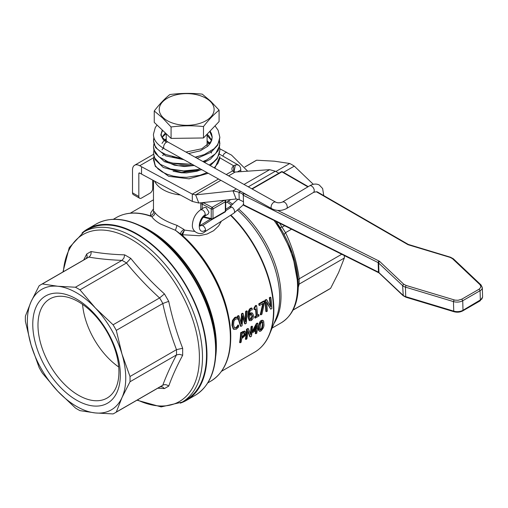 <?xml version="1.0" encoding="UTF-8"?>
<svg xmlns="http://www.w3.org/2000/svg" width="508" height="508" viewBox="0 0 508 508"><rect width="100%" height="100%" fill="white"/><g stroke="black" fill="none" stroke-linecap="round" stroke-linejoin="round"><path stroke-width="0.76" d="M153.48 208.839L150.857 212.668L150.4 215.506M341.725 254.267L299.212 278.803C296.901 262.128 292.335 246.748 285.509 232.677L279.54 223.203M291.535 229.197L285.509 232.677M243.313 204.845L233.832 213.195A3.829 2.394 -124.5 0 1 233.794 213.22L204.762 231.839L205.556 230.08C205.372 228.105 204.394 226.587 202.622 225.533L200.495 225.476M233.832 213.195A3.829 2.394 -124.5 0 0 234.594 211.461L234.099 209.486L232.785 207.696L231.096 206.692L229.495 206.883M204.629 216.287L208.216 213.989L208.985 212.249L206.184 207.613L204.153 207.499L200.622 209.76L202.622 209.899L204.572 211.899L205.384 214.56L204.629 216.287C201.543 217.653 199.149 225.565 200.247 226.155M173.088 171.209L181.343 172.784L186.576 172.898L196.837 171.253L201.505 169.513M211.582 153.092L210.737 151.282M163.633 147.441L161.995 149.816M164.986 160.566L166.395 161.639L174.327 165.164L184.341 166.516L194.297 165.5M203.702 161.976L206.743 159.925M209.671 143.288L207.093 140.64M166.243 138.748L163.868 140.773L161.995 143.402M211.576 140.278L208.807 135.852L207.093 134.226M165.386 132.982L161.842 137.319M188.582 153.543L200.209 150.851L207.759 146.24L210.261 143.358L211.76 140.233L212.198 136.989L211.544 133.769L210.09 131.032M162.287 130.035L161.144 133.794L161.563 136.614L163.049 139.319L166.306 142.342M219.856 137.3L219.278 141.046L217.335 145.047L214.078 148.73L204.267 154.597L195.123 157.188M180.778 157.963L177.908 157.677L165.799 154.515L160.947 151.936L157.194 148.844L154.692 145.383L153.549 141.7L153.949 137.497M219.469 140.672L219.697 145.701L215.621 153.619L206.667 159.963L202.902 161.525M191.795 164.103L180.753 164.37L174.181 163.481L168.142 161.836L158.648 156.629L153.861 149.689L153.48 146.939M219.469 147.085L219.85 150.343L219.081 154.476L216.929 158.439L213.493 162.065L209.207 165.043M200.222 168.802L197.161 169.589L183.642 170.917L170.631 169.031L160.312 164.325L154.432 157.658L153.48 153.352L155.137 159.645L163.284 167.456L181.642 172.453L201.924 169.748M164.992 139.713L166.243 139.167M219.85 156.515L219.583 159.137L218.008 163.195L214.217 167.837M207.042 172.599L199.885 175.311L186.55 177.317L179.749 177.108L173.241 176.098L167.303 174.352L162.192 171.933L158.109 168.974L155.251 165.595L153.6 158.217L153.943 156.731M271.837 208.731L164.408 148.831A3.829 2.172 -60.9 0 1 163.614 147.079A3.829 2.172 -60.9 0 1 166.275 142.361A3.829 2.172 -60.9 0 1 168.135 142.145L275.565 202.038L274.218 202.006L272.682 203.105L271.488 204.972L271.043 206.978A3.829 2.172 -60.9 0 0 271.837 208.731C276.777 211.08 281.661 211.023 286.499 208.566A3.829 2.248 -120.9 0 0 287.287 206.813L286.823 204.813L285.585 202.978L283.997 201.911L282.569 201.987C279.762 203.048 277.431 203.067 275.565 202.038M407.664 244.488A1.276 0.787 -60 0 1 408.33 244.437L317.246 191.846L317.049 192.157L317.246 191.84L316.363 191.764L407.664 244.488A3.848 2.14 -1.7 0 0 408.553 244.862L450.101 257.385L452.438 258.642L480.155 284.842L480.955 287.077L479.133 289.173L480.066 290.716A7.683 4.28 -1.7 0 0 482.251 288.201A7.683 4.28 -1.7 0 0 482.314 287.572L482.6 297.11L481.806 299.091L463.01 310.267A7.683 4.28 178.3 0 1 453.739 311.131L405.714 296.653A7.677 4.274 178.3 0 1 402.908 295.148L378.46 272.161L243.573 204.787A1.276 0.737 116.5 0 0 243.846 205.378A1.276 0.737 116.5 0 0 243.872 205.391A1.276 0.737 116.5 0 0 243.897 205.403M286.499 208.566L313.544 192.392L316.363 191.764M157.734 388.214L164.44 388.576L168.726 386.105C172.187 376.409 176.835 366.128 182.67 355.27L182.67 348.272L176.543 349.631L176.492 354.921C170.872 365.627 166.3 375.73 162.782 385.223L162.839 385.191A74.035 42.742 60 0 1 161.258 386.182L114.719 413.048A74.035 42.742 60 0 1 113.074 413.918L95.377 412.947A69.564 40.164 -120 0 0 121.996 397.574A69.564 40.164 -120 0 0 121.996 354.101A69.564 40.164 -120 0 0 95.377 307.988A69.564 40.164 -120 0 0 76.549 292.799A69.564 40.164 -120 0 0 57.728 286.252A69.564 40.164 -120 0 0 31.102 301.625A69.564 40.164 -120 0 0 31.102 345.097A69.564 40.164 -120 0 0 57.728 391.211A69.564 40.164 -120 0 0 76.549 406.4A69.564 40.164 -120 0 0 95.377 412.947L79.978 410.642A74.035 42.742 60 0 1 77.699 409.385A74.035 42.742 60 0 1 75.425 408.013L57.728 391.211L42.329 373.075A74.035 42.742 60 0 1 39.11 367.5L31.102 345.097L25.4 321.367A74.035 42.742 60 0 1 25.4 316.109L31.102 301.625L39.11 285.807A74.035 42.742 60 0 1 40.684 284.817A74.035 42.742 60 0 1 42.329 283.953L57.728 286.252L75.425 287.23A74.035 42.742 60 0 1 77.699 288.487A74.035 42.742 60 0 1 79.978 289.858L95.377 307.988L113.074 324.796A74.035 42.742 60 0 1 116.294 330.371L162.782 303.53C166.3 319.513 170.872 334.893 176.492 349.663L176.543 349.631M182.67 348.272C176.835 333.267 172.187 317.621 168.726 301.333L164.44 293.91C152.063 282.766 140.837 270.916 130.759 258.356L124.701 254.857C112.376 254.483 101.149 253.371 91.021 251.524L86.741 253.994L83.699 259.982M118.929 371.869A57.245 33.052 -120 0 0 93.948 314.262A57.245 33.052 -120 0 0 49.835 298.926A57.245 33.052 -120 0 0 37.979 325.133A57.245 33.052 -120 0 0 62.967 382.74A57.245 33.052 -120 0 0 107.074 398.075A57.245 33.052 -120 0 0 118.929 371.869M120.326 374.872A61.906 35.744 60 0 1 76.549 400.145A61.906 35.744 60 0 1 32.772 324.326A61.906 35.744 60 0 1 76.549 299.053A61.906 35.744 60 0 1 120.326 374.872M79.978 289.858L126.467 263.017C136.449 275.272 147.479 286.912 159.563 297.955L159.614 297.923A74.035 42.742 60 0 1 162.839 303.505L162.782 303.536M42.329 283.953L88.817 257.111C98.8 258.807 109.83 259.899 121.914 260.388L121.964 260.356A74.035 42.742 60 0 1 124.244 261.614A74.035 42.742 60 0 1 126.524 262.985L126.467 263.017M83.852 231.896L87.884 229.565A98.285 56.744 60 0 1 137.027 234.436A98.285 56.744 60 0 1 201.231 321.043A98.285 56.744 60 0 1 186.169 399.802L182.137 402.133A98.285 56.744 -120 0 0 202.495 357.137A98.285 56.744 -120 0 0 132.994 236.76A98.285 56.744 -120 0 0 83.852 231.896L69.234 247.656L62.948 271.964M118.726 367.005A57.245 33.052 60 0 1 82.563 304.375M163.627 154.832A3.829 2.75 43.3 0 1 162.446 155.429M379.279 273.12A1.276 0.927 -46.6 0 1 379.159 273.031L378.758 272.764A1.276 0.737 -63.5 0 1 378.733 272.752L243.872 205.391A1.276 1.276 0 0 1 243.167 204.286L243.167 204.286A1.276 0.711 -1.7 0 0 243.542 204.768A1.276 0.711 -1.7 0 0 243.573 204.787L243.288 195.25L242.881 194.748A1.276 1.276 0 0 1 243.523 193.605A1.276 0.737 60 0 1 244.126 193.65A1.276 0.737 116.5 0 0 244.1 193.669A1.276 0.737 116.5 0 0 243.523 194.342A1.276 0.737 116.5 0 0 243.288 195.25L378.174 262.623L402.622 285.61A7.677 4.274 -1.7 0 0 405.435 287.115L453.454 301.593A7.683 4.28 -1.7 0 0 462.725 300.73L480.066 290.716L480.352 300.253L480.111 300.863L479.482 300.831L480.111 300.863M308.242 186.639L282.556 171.812A1.276 0.787 120 0 0 281.883 171.856A1.276 0.737 -120 0 0 281.28 171.812A1.276 0.737 -120 0 0 281.254 171.825M210.128 101.251A27.445 15.843 0 0 0 172.428 95.929A27.445 15.843 0 0 0 163.208 117.691A27.445 15.843 0 0 0 200.908 123.012A27.445 15.843 0 0 0 210.128 101.251M171.075 126.975L162.662 118.021L154.248 110.973C159.448 104.223 164.643 98.749 169.837 94.558C180.645 93.142 191.453 93.002 202.26 94.145L210.674 101.2L219.088 110.147C213.887 114.338 208.693 119.812 203.492 126.562C192.684 125.419 181.883 125.559 171.075 126.975L171.075 138.392L154.248 122.39L154.248 110.973M201.765 174.733A20.422 11.792 180 0 1 201.111 175.133M189.116 178.797A19.145 11.055 0 0 0 189.573 178.759M313.296 184.309L294.303 166.122A74.035 42.742 -120 0 0 292.024 164.751A74.035 42.742 -120 0 0 289.744 163.493L274.345 161.188L256.648 160.21A74.035 42.742 -120 0 0 255.003 161.08L244.894 166.922M293.008 310.115L329.038 289.312A74.035 42.742 -120 0 0 330.613 288.322L338.62 272.51L344.322 258.026L299.098 284.143L299.212 278.803M344.322 258.026A74.035 42.742 -120 0 0 344.373 255.588M298.056 279.527L299.098 278.867M154.908 212.611C154.832 214.586 153.765 215.919 151.727 216.605C153.384 219.113 156.305 221.577 160.496 224.009L175.438 230.295L180.956 234.315C180.124 233.051 181.121 231.426 183.953 229.438L177.032 225.381C165.964 221.571 158.591 217.31 154.908 212.611C154.14 211.328 153.695 211.093 153.587 211.906L153.48 211.284M180.238 403.149A98.927 57.112 -120 0 0 186.487 400.355A98.927 57.112 -120 0 0 201.651 321.088A98.927 57.112 -120 0 0 137.027 233.915A98.927 57.112 -120 0 0 87.56 229.013A98.927 57.112 -120 0 0 82.017 233.026M148.946 230.372L146.317 228.854L148.946 230.372A94.831 54.75 60 0 1 216.002 346.52L216.002 349.555A98.552 56.896 -120 0 0 146.317 228.854L146.317 228.854C127.057 218.008 110.357 216.395 96.215 224.015A98.927 57.112 60 0 1 145.675 228.917A98.927 57.112 60 0 1 215.627 350.075A98.927 57.112 60 0 1 195.136 395.364L186.487 400.355M182.594 236.239L183.255 236.22L182.55 234.734L199.377 235.725L207.067 234.036L213.608 230.715L218.599 225.958L221.393 221.171M203.473 202.521L203.714 202.844L202.648 203.289L202.178 204.07A1.276 0.737 0 0 0 201.511 203.879A1.276 0.737 0 0 0 200.768 203.943L200.768 209.671M154.603 181.121A33.185 19.158 0 0 0 180.346 194.983M194.685 231.413L184.461 230.092L183.953 229.438M201.111 202.775L200.768 203.943M203.289 217.449L203.638 217.31M263.969 324.612L263.677 321.056L262.82 320.51L261.887 320.821C259.791 323.088 258.851 325.304 259.067 327.45L259.169 330.93L259.912 331.375L260.801 331.051C263.074 328.866 264.128 326.72 263.969 324.612M262.572 321.831L262.922 325.222L262.274 328.333L260.985 329.997L260.007 329.622L260.115 326.847L260.642 323.666L261.836 321.945L262.903 322.345L262.261 321.78M260.28 330.124L260.007 329.622M260.064 329.838L261.728 328.016L262.376 324.904L262.357 322.028M259.48 331.292L258.483 330.194L258.521 327.139C259.01 323.126 259.95 320.916 261.341 320.504L262.299 320.192L263.277 320.624M233.229 328.955L234.074 329.489L233.229 328.955L231.953 325.317L232.423 320.51L234.683 317.506L236.08 317.024L237.744 317.417L235.236 317.824L232.969 320.827L232.499 325.628L233.769 329.267L236.296 329.248L238.646 326.955A92.031 53.137 -120 0 0 238.55 325.247L237.928 324.98L238.468 325.291L237.712 326.625L237.166 326.314L237.928 324.98M236.633 317.341L236.08 317.024M237.712 326.625L236.252 328.016L234.525 327.908L233.559 325.018L233.877 321.253L235.414 319.119L236.919 318.834L237.985 319.227A92.031 53.137 -120 0 0 237.744 317.417M234.804 328.124L234.525 327.908L235.712 327.704L237.166 326.314M259.004 315.951A92.031 53.137 -120 0 0 258.953 314.858L257.594 315.639A92.031 53.137 -120 0 0 256.597 305.67L255.797 306.134L254.438 308.629A92.031 53.137 60 0 1 254.571 309.658L255.962 308.858A92.031 53.137 60 0 1 256.603 316.211L255.219 317.011A92.031 53.137 60 0 1 255.264 318.103L259.004 315.951M254.438 308.629L253.892 308.312L255.245 305.816L256.045 305.352L256.597 305.67M254.571 309.658L254.025 309.34A91.269 52.692 -120 0 0 253.892 308.312M255.797 306.134L255.245 305.816M258.953 314.858L258.413 314.541L257.562 315.036M256.603 316.211L256.064 315.9A91.269 52.692 -120 0 0 255.486 309.131M255.219 317.011L254.673 316.7L256.064 315.9M255.264 318.103L254.724 317.792A91.269 52.692 -120 0 0 254.673 316.7M246.304 323.279L247.186 311.144L246.634 310.826L245.631 311.404L246.183 311.721L245.605 321.907L243.103 313.5L242.557 313.182L241.516 313.785L242.068 314.103L241.484 324.193L238.989 315.881L238.436 315.557L237.388 316.166L237.941 316.484L240.944 326.371L242.068 325.723L242.818 315.747L245.148 323.945L246.304 323.279M245.148 323.945L244.608 323.634L242.773 317.005M240.944 326.371L240.398 326.06L237.388 316.166M247.186 311.144L246.183 311.721M245.193 320.307L245.631 311.404M243.103 313.5L242.068 314.103M241.065 322.612L241.516 313.785M238.989 315.881L237.941 316.484M264.42 303.028A92.031 53.137 -120 0 0 264.185 301.333L259.321 304.14A92.031 53.137 60 0 1 259.512 305.473L263.468 303.187L260.814 314.903L261.912 314.268L264.42 303.028M259.512 305.473L258.959 305.156A91.269 52.692 -120 0 0 258.769 303.822L263.633 301.009L264.185 301.333M259.321 304.14L258.769 303.822M260.814 314.903L260.274 314.585L262.788 303.581M249.453 320.529L251.339 320.599L253.009 318.611L253.568 315.481L252.482 313.157L250.92 313.36L249.409 315.055C249.511 312.001 250.107 310.318 251.206 310.02L252.26 309.74A92.031 53.137 -120 0 0 252.051 308.273L251.155 308.623C250.539 308.623 249.758 309.734 248.818 311.95L248.488 317.094L249.796 320.751L249.25 320.434M249.06 320.3L247.948 316.776L248.272 311.633C249.244 309.366 250.025 308.254 250.603 308.305L251.498 307.956L252.051 308.273M251.841 314.541L252.527 316.141L251.289 319.43L250.298 319.38L249.511 316.116L250.825 314.719L251.873 314.56M249.409 313.912L250.374 313.042L251.936 312.839M249.758 319.062L250.749 319.119L251.981 315.83L251.295 314.223M271.863 308.521A92.031 53.137 -120 0 0 270.821 297.498L269.869 298.05A92.031 53.137 60 0 1 270.796 306.838L266.783 299.828L265.335 300.666A92.031 53.137 60 0 1 266.376 311.69L267.329 311.144A92.031 53.137 -120 0 0 266.503 301.682L270.72 309.181L271.863 308.521M266.783 299.828L266.23 299.51L264.782 300.349L265.335 300.666M269.869 298.05L269.316 297.732L270.269 297.18L270.821 297.498M270.205 305.733A91.269 52.692 -120 0 0 269.316 297.732M266.376 311.69L265.83 311.379A91.269 52.692 -120 0 0 264.782 300.349M270.72 309.181L266.605 302.451M250.298 336.931L251.441 336.277A92.031 53.137 -120 0 0 252.476 326.454L251.936 326.142L250.984 326.688L251.53 327A92.031 53.137 60 0 1 250.812 334.842L248.444 328.784L247.898 328.473L246.45 329.305L246.996 329.622A92.031 53.137 60 0 1 245.955 339.446L246.907 338.893A92.031 53.137 -120 0 0 247.879 330.467L250.298 336.931L249.746 336.614L247.821 331.318M245.955 339.446L245.402 339.122A91.269 52.692 -120 0 0 246.45 329.305M252.476 326.454L251.53 327M250.387 333.629A91.269 52.692 -120 0 0 250.984 326.688M248.444 328.784L246.996 329.622M245.84 333.223L245.085 331.337L241.186 332.975A92.031 53.137 60 0 1 240.144 342.798L241.167 342.208A92.031 53.137 -120 0 0 241.7 338.633L244.97 335.801L245.84 333.223M244.335 332.664L244.78 333.87L244.215 335.591L241.827 337.522A92.031 53.137 -120 0 0 242.145 333.553L244.443 332.708M241.897 336.855L243.669 335.28L244.234 333.559L243.789 332.346M240.144 342.798L239.598 342.475A91.269 52.692 -120 0 0 240.646 332.657L244.545 331.025M241.186 332.975L240.646 332.657M258.337 328.314L257.423 328.841A92.031 53.137 -120 0 0 257.835 323.361L256.889 323.907L253.086 331.045A92.031 53.137 60 0 1 252.921 332.416L256.311 330.46A92.031 53.137 60 0 1 255.81 333.756L256.794 333.185A92.031 53.137 -120 0 0 257.296 329.895L258.21 329.362A92.031 53.137 -120 0 0 258.337 328.314L257.493 328.168M255.81 333.756L255.257 333.439A91.269 52.692 -120 0 0 255.67 330.829M252.921 332.416L252.374 332.105A91.269 52.692 -120 0 0 252.54 330.727L256.349 323.596L257.289 323.05L257.835 323.361M256.432 329.413L253.854 330.905L256.769 325.539A92.031 53.137 60 0 1 256.432 329.413L255.886 329.095A91.269 52.692 -120 0 0 256.115 326.784M254.375 329.971L255.886 329.095M256.889 323.907L256.349 323.596M253.086 331.045L252.54 330.727M181.762 234.283L182.55 234.734L184.461 230.092L181.762 234.283L181.756 234.994M177.032 225.381L175.438 230.295A94.456 54.534 -120 0 1 230.372 337.915A94.456 54.534 -120 0 1 210.807 381.152L207.785 382.905M153.587 211.906L153.556 212.661M148.895 215.367L151.727 216.605A94.456 54.534 -120 0 0 116.351 217.551C125.609 212.35 136.462 211.62 148.895 215.367C150.622 216.541 153.359 214.065 153.562 212.63M279.794 227.387L282.162 227.159M284.016 234.69L285.394 232.753M298.291 284.867L299.098 284.143M330.613 288.322L293.065 310.001M289.744 163.493L275.863 171.507M256.648 160.21L244.939 166.973M294.303 166.122L283.502 172.358M284.626 225.749L282.283 227.101M242.989 194.202L238.995 192.202L239.211 199.619L243.084 201.555M233.667 171.812L233.667 165.792A8.934 5.156 0 0 0 231.902 168.872A8.934 5.156 0 0 0 232.601 170.872L233.623 171.793L235.204 172.041L269.634 169.672L275.355 171.209L278.835 173.222M239.211 199.619L236.118 198.99L232.962 190.843L195.637 194.881L198.799 203.029L192.316 201.428L192.316 194.132L139.732 165.748A10.211 5.893 60 0 0 134.626 165.246L153.518 154.337M236.303 188.919L232.962 190.843L238.995 192.202L240.563 191.294M198.799 203.029L236.118 198.99M218.523 179.006L192.316 194.132L195.637 194.881L220.872 180.315M152.73 180.118L152.73 188.462A3.829 2.21 -60 0 1 149.974 193.18L141.535 198.05A3.829 2.21 -60 0 1 139.624 198.241A3.829 2.21 -60 0 1 138.83 196.488L138.83 173.565A1.276 0.737 -120 0 1 139.097 172.98A1.276 0.737 -120 0 1 139.732 173.044L141.535 174.085L141.535 166.789M141.535 174.085L192.316 201.428M219.799 157.785L233.667 165.792L235.375 164.986L237.554 164.833L239.3 165.678L240.43 167.443L240.824 169.92L237.414 171.888M138.83 196.488L132.512 192.837L132.512 169.92A10.211 5.893 60 0 1 134.626 165.246M132.512 192.837A3.829 2.21 120 0 0 133.306 194.589L139.624 198.241M240.824 171.653L240.824 169.92M203.492 126.562L203.492 137.979L171.075 138.392M219.088 110.147L219.088 121.564L203.492 137.979M176.492 349.663L130.004 376.498A74.035 42.742 60 0 1 130.004 381.762L176.492 354.921M162.782 385.223L116.294 412.058A74.035 42.742 60 0 1 114.719 413.048M130.004 381.762L121.996 397.574L116.294 412.058M116.294 330.371L121.996 354.101L130.004 376.498M159.563 297.955L113.074 324.796M40.684 284.817L87.224 257.95A74.035 42.742 60 0 1 88.875 257.08L88.817 257.111M121.914 260.388L75.425 287.23M126.524 262.985L130.759 258.356M164.44 293.91L159.614 297.923M88.875 257.08C90.64 255.88 91.357 254.032 91.021 251.524M124.701 254.857L123.908 258.077L121.964 260.356M162.839 303.505L168.726 301.333M86.741 253.994L87.205 256.534L86.195 258.547M176.543 354.889L179.489 354.349L182.67 355.27M168.726 386.105C166.719 384.562 164.757 384.258 162.839 385.191M160.23 386.779L162.477 386.912L164.44 388.576M231.667 206.915L225.704 210.737M212.42 219.253L202.622 225.533M205.556 230.08C197.301 235.941 197.117 219.57 205.384 214.56M313.544 192.392L314.281 191.224L314.122 189.332L313.106 187.363L311.575 185.979A3.829 2.248 -120.9 0 0 309.613 185.82C313.169 183.775 316.414 183.528 319.348 185.071L322.637 188.551L323.748 195.599M63.367 271.723A96.393 55.651 60 0 1 131.248 239.312A96.393 55.651 60 0 1 199.409 357.372A96.393 55.651 60 0 1 137.401 399.955M247.682 171.183L231.534 155.111L226.238 152.349L224.231 153.543L222.815 156.07M482.6 297.11L480.085 300.876L462.744 310.883A1.276 0.737 -120 0 0 462.769 310.871A1.276 0.737 -120 0 0 463.01 310.267L462.725 300.73L461.791 299.18L458.095 300.272L455.009 300.139L406.038 285.426L403.701 284.175L379.724 261.506A3.848 2.14 -1.7 0 0 379.012 261.023L277.66 210.401M462.744 310.883C460.064 312.274 457.156 312.553 454.006 311.728A1.276 0.546 -73.2 0 1 453.949 311.696A1.276 0.546 -73.2 0 1 453.739 311.131L453.454 301.593L454.063 299.904M405.924 297.218L406.387 297.085L405.924 297.218L405.714 296.653L405.435 287.115L406.038 285.426M402.908 295.148L403.257 295.789L402.622 285.61L403.701 284.175M454.006 311.728L405.987 297.25L403.136 295.7L379.159 273.031A1.276 0.927 -46.6 0 1 378.93 272.478L378.644 262.941A1.276 0.927 133.4 0 1 378.949 262.084A1.276 0.927 133.4 0 1 379.724 261.506M378.733 272.752A1.276 0.737 -63.5 0 1 378.46 272.161L378.174 262.623A1.276 0.737 116.5 0 1 378.409 261.715A1.276 0.737 116.5 0 1 379.012 261.023M243.497 193.618A1.276 0.737 60 0 1 243.523 193.605L244.107 193.269M250.527 196.844L244.126 193.65L244.456 193.465M252.184 189.001L281.883 171.856L307.873 186.861M480.155 284.842L480.943 284.886L481.292 285.528M453.231 258.686L453.574 259.328L453.231 258.686L452.438 258.642M215.767 356.032A94.456 54.534 -120 0 0 216.376 345.999A94.456 54.534 -120 0 0 149.581 230.308A94.456 54.534 -120 0 0 140.589 225.819M226.924 201.994A79.826 46.088 60 0 1 231.654 205.315M237.725 210.268A79.826 46.088 60 0 1 279.692 297.491A79.826 46.088 60 0 1 275.971 318.605L269.615 334.156A91.097 52.597 -120 0 0 273.856 310.064A91.097 52.597 -120 0 0 230.867 215.1M273.99 323.456A79.14 45.695 -120 0 0 281.013 296.17A79.14 45.695 -120 0 0 238.912 209.258M232.842 204.368A79.14 45.695 -120 0 0 228.206 201.168M229.438 321.443A91.269 52.692 -120 0 0 183.255 236.22M230.524 215.316A91.269 52.692 60 0 1 273.526 310.394A91.269 52.692 60 0 1 254.622 352.177C261.277 348.285 266.275 342.278 269.615 334.156A91.097 52.597 -120 0 1 262.617 345.554M230.702 337.204A93.821 54.166 -120 0 0 180.956 234.315M225.095 200.19L225.088 200.184A1.276 0.762 -58.2 0 1 225.095 200.19A1.276 1.276 0 0 1 225.704 201.276A1.276 0.737 180 0 1 225.704 201.289A1.276 0.737 180 0 1 225.33 201.797L225.33 211.417A1.276 0.737 0 0 0 225.704 210.909A1.276 0.737 0 0 0 225.704 210.896A1.276 0.737 0 0 0 225.704 210.884A1.276 1.276 0 0 1 225.063 212.001A1.276 0.737 -120 0 0 225.139 211.944A1.276 0.737 -120 0 0 225.33 211.417L212.992 218.542L212.992 208.915A1.276 0.737 180 0 1 212.109 209.131A1.276 0.737 180 0 1 211.22 208.934L211.22 218.554L203.943 216.814M212.325 219.158A1.276 0.876 -76.5 0 1 211.792 219.259A1.276 0.876 -76.5 0 1 211.639 219.202A1.276 0.876 -76.5 0 1 211.22 218.554A1.276 0.737 0 0 0 212.109 218.757A1.276 0.737 0 0 0 212.992 218.542A1.276 0.737 60 0 1 212.808 219.069A1.276 0.737 60 0 1 212.725 219.126L225.063 212.001A1.276 0.737 -120 0 1 224.974 212.039M202.178 208.763L202.178 204.07L211.22 208.934L212.09 207.353L203.714 202.844L205.188 202.336M224.377 200.26L212.09 207.353A1.276 0.737 60 0 1 212.725 208.026A1.276 0.737 60 0 1 212.992 208.915L225.33 201.797A1.276 0.737 -120 0 0 225.063 200.908A1.276 0.737 -120 0 0 224.46 200.247M298.209 285.204A77.864 44.958 -120 0 0 276.079 221.475M274.091 220.485A79.14 45.695 60 0 1 297.548 286.626A79.14 45.695 60 0 1 281.153 322.853C292.443 315.805 298.158 303.378 298.291 285.585L292.43 253.46L276.104 221.488M153.48 187.217L152.73 186.512M260.985 329.997L260.433 329.679M262.274 328.333L261.728 328.016M261.887 320.821L261.341 320.504M259.067 327.45L258.521 327.139M232.499 325.628L231.953 325.317M232.969 320.827L232.423 320.51M235.236 317.824L234.683 317.506M236.252 328.016L235.712 327.704M248.488 317.094L247.948 316.776M248.818 311.95L248.272 311.633M251.155 308.623L250.603 308.305M250.92 313.36L250.374 313.042M252.527 316.141L251.981 315.83M251.289 319.43L250.749 319.119M242.526 337.121L241.979 336.81M244.215 335.591L243.669 335.28M244.78 333.87L244.234 333.559M243.11 331.864L242.57 331.546M298.272 287.299L299.212 284.067M275.355 171.209L248.291 186.836M226.244 174.542L232.601 170.872M153.645 157.715L139.732 165.748M244.031 184.455L269.634 169.672M235.204 172.041L228.6 175.857M234.029 171.914L235.375 164.986M139.732 173.044L138.83 173.565M479.133 289.173L461.791 299.18M408.553 244.862A1.276 0.546 -73.2 0 1 408.953 244.697A1.276 0.546 -73.2 0 1 409.01 244.729M450.101 257.385L450.558 257.251L450.101 257.385M406.387 297.085L454.406 311.563M130.277 213.195L153.48 199.803M199.644 225.844L210.623 218.98M225.704 209.315L229.533 206.858M197.161 158.325L211.112 152.235L217.703 145.148L219.856 137.312L218.116 130.264L215.024 125.844M157.042 125.044L155.283 127.54L153.48 134.106M212.198 137.293L210.979 141.478L201.822 148.749L185.934 152.07M219.856 143.751L219.469 140.379M153.899 137.319L153.48 140.532L155.556 147.555L165.741 155.893L183.94 159.722M198.05 156.559L195.326 157.302M181.502 158.363L172.415 156.68M219.856 150.165L219.469 146.793M153.899 143.732L153.48 146.958L155.054 153.079L164.433 161.665L178.314 165.735L194.062 165.367M192.195 164.325L172.441 163.1M153.899 150.146L153.48 153.365M198.05 169.386L185.026 171.31L172.434 169.507M153.899 156.553L153.48 159.76M168.104 142.126C162.369 138.144 160.045 135.465 161.138 134.087L162.604 130.334M238.074 199.18L229.514 206.87M136.982 400.196L161.176 406.908L182.137 402.133M282.569 201.987L309.613 185.82M226.911 152.483L219.793 148.781M251.835 188.811L281.28 171.812A1.276 1.276 0 0 1 282.556 171.812M482.314 287.572L481.063 284.975L453.346 258.775L450.501 257.226L408.33 244.437M207.093 145.688L207.093 134.195M166.243 141.078L166.243 133.794M113.328 219.297L116.351 217.551M87.56 229.013L96.215 224.015C110.357 216.395 127.057 218.008 146.317 228.854M216.002 349.555C215.76 371.653 208.807 386.925 195.136 395.364M210.807 381.152C223.876 373.088 230.524 358.502 230.746 337.395C231.235 303.263 209.34 258.28 180.384 233.788M203.467 217.265L211.792 219.259A1.276 1.276 0 0 0 212.725 219.126M153.48 180.518L153.48 211.379M272.098 328.085L281.153 322.853M221.545 371.272L254.622 352.177M225.704 202.775L230.696 199.574M219.672 154.254L238.709 165.246M204.762 231.839C200.679 236.01 191.656 232.258 192.392 224.822C192.85 218.465 195.593 213.443 200.628 209.76M209.734 131.413L212.198 137.236M153.48 134.093C153.232 139.522 156.889 144.45 164.459 148.863M162.192 137.319L166.091 133.655M207.093 135.357L211.474 140.519M204.419 162.376L210.407 159.137L218.173 150.66L219.856 143.732M165.424 140.519L166.243 139.967M207.093 141.764L209.277 143.726M210.274 165.64L217.253 158.712L219.856 150.197M153.48 159.747L155.321 166.383L168.656 176.308L188.906 178.816L208.274 173.291M214.859 168.192L219.85 156.68M225.704 201.276L225.704 210.896M152.73 186.887L153.48 187.585"/></g></svg>

